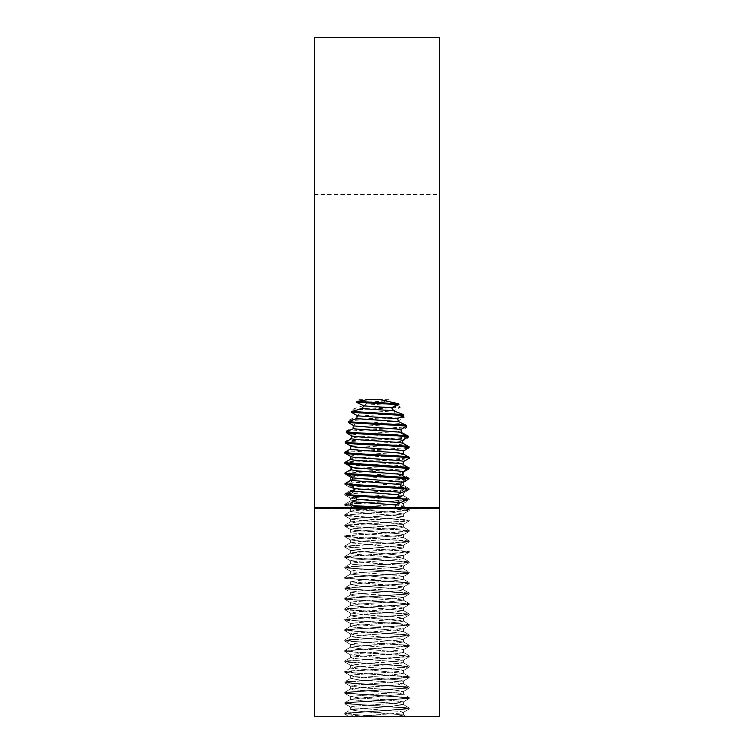 <?xml version="1.0" encoding="UTF-8"?>
<svg xmlns="http://www.w3.org/2000/svg" width="754" height="754" viewBox="0 0 754 754"><rect width="100%" height="100%" fill="white"/><g stroke="black" fill="none" stroke-linecap="round" stroke-linejoin="round"><path stroke-width="0.57" stroke-dasharray="3.77 2.83" d="M439.667 507.8L392.466 507.8C376.284 509.025 349.62 510.241 350.544 511.457L362.25 513.088L387.368 514.737L403.428 516.679L395.058 518.045L350.61 521.9L356.095 522.993L400.299 526.301L403.371 527.121L400.214 527.951L356.001 531.259L350.61 532.343L352.674 533.021L396.35 536.32L403.409 537.564L385.69 539.619L360.808 541.268L350.553 542.786L403.447 548.007L393.173 549.525L368.282 551.183L350.591 553.229L357.669 554.482L401.335 557.781L403.381 558.46L398.979 559.44L354.653 562.738L350.629 563.681L352.938 564.388L396.774 567.696L403.399 568.902L385.087 570.995L360.308 572.644L350.553 574.124L403.456 579.345L392.664 580.9L367.688 582.55L350.582 584.567L358.112 585.858L401.58 589.157L403.381 589.788L398.621 590.806L354.314 594.114L350.629 595.01L353.211 595.764L397.198 599.062L403.399 600.231L384.474 602.371L359.818 604.02L350.563 605.453L403.456 610.674L392.137 612.276L367.085 613.926L350.572 615.895L358.565 617.224L403.381 621.117L398.244 622.182L353.994 625.481L350.629 626.338L353.494 627.139L397.603 630.438L403.39 631.56L383.852 633.737L359.328 635.396L350.563 636.791L403.456 641.993L391.609 643.643L366.501 645.301L350.572 647.234L359.036 648.6L403.39 652.455L397.858 653.558L353.683 656.857L350.629 657.676L353.796 658.506L397.999 661.814L403.39 662.898L358.857 666.762L350.572 668.119L403.456 673.341L391.072 675.019L350.714 678.374L359.507 679.976L384.078 681.625L403.39 683.784L397.462 684.924L350.789 688.817L354.107 689.882L398.385 693.18L403.381 694.227L350.733 699.288L367.179 701.427L392.231 703.086L403.305 704.509L390.61 706.385L350.742 709.693L359.988 711.342L403.239 714.924L397.009 716.3L368.678 716.3C353.673 715.574 345.718 714.849 344.804 714.123L353.626 712.86L409.177 708.901L400.299 707.629L344.814 703.68L353.758 702.408L409.224 698.458L400.214 697.186L344.729 693.237L353.767 691.965L409.281 688.016L400.317 686.743L344.757 682.794L353.626 681.522L409.205 677.563L400.355 676.3L344.823 672.342L353.701 671.079L409.186 667.12L400.242 665.857L344.767 661.899L353.796 660.627L409.271 656.677L400.251 655.414L344.719 651.456L353.673 650.193L409.243 646.235L400.365 644.972L344.804 641.013L353.645 639.75L409.177 635.792L400.289 634.519L344.804 630.57L353.777 629.298L409.233 625.349L400.214 624.076L344.719 620.127L353.749 618.855L409.281 614.906L400.327 613.633L344.767 609.684L353.626 608.412L409.196 604.463L400.346 603.191L344.823 599.241L353.72 597.969L409.196 594.02L400.223 592.748L344.757 588.789L353.796 587.517L409.281 583.568L400.27 582.305L344.729 578.346L353.654 577.083L409.233 573.125L400.365 571.862L344.814 567.903L353.654 566.64L409.177 562.682L400.27 561.41L344.785 557.46L344.898 556.433L400.336 552.635L409.271 551.372L353.749 547.413L344.729 546.15L400.214 542.201L409.224 540.929L353.758 536.971L344.814 535.708L400.308 531.749L409.186 530.486L353.626 526.528L344.776 525.255L344.767 526.132L344.908 525.095L400.346 521.306L409.271 520.034L353.73 516.085L344.719 514.812L400.204 510.863L409.233 509.591L402.136 508.469L395.878 504.944L403.258 506.066L402.825 506.594L361.317 509.902L350.591 511.551L403.447 516.679L393.673 518.158L368.894 519.808L350.591 521.9L350.591 519.044L350.591 521.9L357.236 523.106L401.071 526.415L403.371 527.121L399.328 528.064L355.002 531.363L350.619 532.343L350.591 529.487L353.23 528.733L403.23 524.435L402.202 523.747L359.234 520.43L350.572 519.044L403.305 513.992L390.902 512.126L365.596 510.467L350.563 508.601L359.988 507.15L402.485 503.832L403.399 503.38L396.736 502.164L404.644 499.12L404.832 498.271L398.706 494.784L403.399 495.793L398.197 496.858M394.973 507.602L403.437 506.236L395.878 504.944L396.736 502.164M350.591 511.457L350.591 508.601L350.591 511.457M350.723 667.95L344.748 671.475L353.777 672.747L409.158 676.564L403.305 673.171L409.281 676.696L400.299 677.969L344.87 681.767L350.714 678.374L344.748 681.918L353.635 683.19L409.073 686.979L403.239 683.586L409.205 687.148L400.355 688.411L344.955 692.21L350.789 688.817L344.823 692.37L353.711 693.633L409.064 697.45L403.22 694.057L409.196 697.591L400.233 698.864L344.889 702.681L350.733 699.288L344.757 702.813L353.786 704.085L409.158 707.893L403.305 704.509L409.281 708.034L400.28 709.297L344.851 713.105L350.704 709.712L359.96 711.342L384.663 712.992L403.399 715.122L397.009 716.3L356.981 716.3L400.732 713.02L403.371 712.257L399.686 711.361L355.228 708.044L350.619 707.035L350.591 709.9L350.591 707.035L352.608 706.375L396.425 703.058L403.409 701.814L385.313 699.74L360.384 698.072L350.676 696.423L390.299 693.105L403.456 691.371L392.334 689.787L367.179 688.129L350.572 686.149L358.687 684.811L403.23 681.126L397.905 679.835L353.598 676.508L350.629 675.707L353.946 674.849L398.348 671.531L403.22 670.664L401.703 669.872L358.159 666.555L350.582 665.264L367.867 663.237L392.928 661.578L403.447 660.042L350.61 654.934L361.081 653.275L386.142 651.616L403.418 649.59L395.831 648.299L350.78 644.566L355.652 643.322L400.054 640.005L403.371 639.147L400.402 638.346L356.086 635.028L350.61 633.926L395.322 630.042L403.428 628.704L386.811 626.725L361.666 625.066L350.572 623.407L403.447 618.261L393.494 616.772L368.546 615.113L350.591 613.04L350.591 615.895L350.591 613.04L357.66 611.796L401.43 608.469L403.381 607.818L398.762 606.81L354.314 603.492L350.629 602.597L353.268 601.833L397.462 598.516L403.39 597.375L383.824 595.198L359.206 593.539L350.572 592.154L366.519 590.222L391.741 588.563L403.456 586.895L390.921 585.236L350.761 581.918L359.941 580.26L384.766 578.601L403.399 576.48L396.83 575.283L352.853 571.966L350.629 571.259L354.832 570.307L399.309 566.989L403.371 566.037L401.043 565.321L357.01 562.003L350.601 560.816L350.591 563.681L352.391 564.303L395.841 567.602L403.418 568.902L386.35 570.91L361.354 572.559L350.582 574.218L403.447 579.345L393.654 580.825L350.751 584.369L357.292 585.783L401.119 589.081L403.371 589.788L399.271 590.74L354.917 594.039L350.789 594.831L352.74 595.688L396.481 598.996L403.409 600.231L385.473 602.305L360.619 603.954L350.657 605.603L403.447 610.674L392.919 612.21L350.733 615.707L357.924 617.168L401.486 620.476L403.381 621.117L398.753 622.125L354.418 625.434L350.629 626.338L353.126 627.083L397.094 630.391L403.399 631.56L384.587 633.69L359.894 635.349L350.563 636.791L403.456 642.012L392.165 643.605L350.723 647.036L358.574 648.563L403.381 652.455L398.206 653.52L353.946 656.819L350.629 657.676L353.541 658.478L397.688 661.776L403.39 662.898L383.692 665.085L359.196 666.734L350.572 668.119L403.456 673.341L391.392 675L350.714 678.374L359.253 679.957L383.767 681.607L403.39 683.784L397.641 684.905L353.503 688.214L350.629 689.005L353.994 689.863L398.253 693.171L403.381 694.227L358.518 698.129L350.582 699.448L367.302 701.437L392.334 703.086L403.456 704.67L390.525 706.394L350.733 709.693L344.738 713.256C348.159 714.274 361.694 715.282 385.341 716.3C361.694 715.282 348.159 714.274 344.738 713.256L400.28 709.297L409.281 708.034L353.786 704.085L344.757 702.813L344.767 703.68L344.889 702.681L400.233 698.864L409.196 697.591L353.701 693.633L344.823 692.37L400.355 688.411L409.083 686.979L353.635 683.19L344.738 681.918L400.299 677.969L409.281 676.696L353.786 672.747L344.748 671.475L344.767 672.342L344.88 671.343L400.223 667.526L409.196 666.253L353.72 662.304L344.823 661.032L400.346 657.083L409.073 655.65L353.635 651.852L344.748 650.589L344.767 651.456L344.87 650.429L400.308 646.63L409.281 645.367L353.777 641.418L344.748 640.146L344.767 641.013L344.87 640.014L400.223 636.197L409.205 634.925L353.73 630.975L344.823 629.703L400.346 625.745L409.064 624.312L353.626 620.523L344.757 619.26L344.767 620.127L344.88 619.1L400.317 615.302L409.281 614.039L353.767 610.08L344.738 608.817L400.214 604.859L409.215 603.586L353.739 599.637L344.823 598.365L400.336 594.416L409.064 592.983L353.626 589.185L344.767 587.922L344.87 588.931L400.223 592.748L409.205 594.02L353.73 597.969L344.823 599.241L400.336 603.191L409.186 604.463L353.626 608.412L344.776 609.684L344.767 608.817L344.898 609.845L400.346 613.633L409.271 614.906L353.73 618.855L344.719 620.127L400.214 624.076L409.243 625.349L353.786 629.298L344.804 630.57L400.28 634.519L409.177 635.792L353.654 639.75L344.804 641.013L400.365 644.972L409.233 646.235L353.664 650.193L344.719 651.456L400.261 655.414L409.281 656.677L353.796 660.627L344.767 661.899L344.767 661.032L344.889 662.04L400.233 665.857L409.196 667.12L353.711 671.079L344.823 672.342L400.355 676.3L409.196 677.563L353.626 681.522L344.757 682.794L344.767 681.918L344.88 682.954L400.317 686.743L409.281 688.016L353.758 691.965L344.729 693.237L400.214 697.186L409.224 698.458L353.767 702.408L344.814 703.68L400.308 707.629L409.177 708.901L353.626 712.86L344.804 714.123L348.395 716.3L368.678 716.3C353.673 715.574 345.718 714.849 344.804 714.123L348.395 716.3L356.953 716.3L400.751 713.02L403.371 712.257L399.658 711.361L355.181 708.034L350.619 707.035L352.57 706.385L396.34 703.067L403.409 701.814L385.445 699.74L360.497 698.081L350.553 696.592L403.456 691.371L392.155 689.778L366.972 688.11L350.572 686.149L358.866 684.792L403.39 680.928L397.735 679.816L353.456 676.489L350.629 675.707L350.591 678.562L350.591 675.707L354.107 674.83L398.546 671.512L403.381 670.485L401.571 669.854L357.896 666.527L350.591 665.264L350.591 668.119L350.591 665.264L351.27 664.868L393.249 661.55L403.447 660.042L350.544 654.821L361.458 653.247L386.595 651.588L403.418 649.59L395.473 648.27L350.61 644.368L350.591 647.234L350.591 644.368L355.982 643.285L400.327 639.967L403.371 639.147L400.12 638.308L355.728 634.991L350.619 633.926L350.591 636.791L350.591 633.926L352.259 633.322L395.775 630.005L403.418 628.704L386.199 626.687L361.119 625.028L350.553 623.483L403.447 618.261L392.909 616.725L367.839 615.066L350.582 613.04L358.197 611.739L403.381 607.818L398.3 606.763L353.899 603.445L350.629 602.597L350.591 605.453L350.591 602.597L353.654 601.786L397.999 598.459L403.39 597.375L358.555 593.483L350.582 592.154L367.368 590.156L392.504 588.497L403.456 586.932L350.553 581.711L360.714 580.203L385.718 578.535L403.409 576.48L396.133 575.217L352.448 571.9L350.619 571.259L350.591 574.124L350.591 571.259L355.426 570.241L399.874 566.914L403.371 566.037L400.562 565.255L350.77 560.995L351.6 560.345L394.248 557.027L403.437 555.594L350.544 550.373L403.437 545.151L394.606 543.757L351.741 540.429L350.601 539.93L356.699 538.771L400.836 535.453L403.371 534.709L399.563 533.794L355.096 530.477L350.619 529.487L350.591 532.343L352.061 532.908L395.171 536.217L403.428 537.564L387.217 539.515L362.118 541.174L350.553 542.823L403.437 548.007L394.361 549.43L351.713 552.739L350.601 553.229L356.68 554.388L400.723 557.696L403.371 558.46L399.752 559.345L355.445 562.654L350.619 563.681L350.591 560.816L351.948 560.279L395.105 556.952L403.428 555.594L350.695 550.543L363.503 548.658L388.819 546.989L403.447 545.151L393.654 543.672L368.725 542.013L350.591 539.93L350.591 542.786L350.591 539.93L357.547 538.695L401.373 535.368L403.381 534.709L398.838 533.709L350.789 529.676L352.665 528.818L396.51 525.5L403.409 524.266L350.704 519.204L365.2 517.197L390.506 515.538L403.437 513.879L392.137 512.22L350.987 508.903L358.885 507.244M350.591 553.229L350.591 550.373L350.591 553.229M350.591 584.567L350.591 581.711L350.591 584.567M350.591 595.01L350.591 592.154L350.591 595.01M350.591 626.338L350.591 623.483L350.591 626.338M350.591 657.676L350.591 654.821L350.591 657.676M350.591 689.005L350.591 686.149L350.591 689.005M350.591 699.448L350.591 696.592L350.591 699.448M350.733 667.95L344.88 671.343L400.223 667.526L409.205 666.253L353.73 662.304L344.823 661.032L400.346 657.083L409.196 655.81L353.626 651.852L344.757 650.589L400.317 646.63L409.281 645.367L353.767 641.418L344.738 640.146L400.214 636.197L409.215 634.925L353.739 630.975L344.823 629.703L400.327 625.745L409.186 624.482L353.626 620.523L344.767 619.26L400.336 615.302L409.281 614.039L353.749 610.08L344.729 608.817L400.214 604.859L409.224 603.586L353.758 599.637L344.814 598.365L400.317 594.416L409.186 593.144L353.626 589.194L344.776 587.922L344.767 588.789L353.786 587.526L409.281 583.568L400.289 582.305L344.738 578.346L353.645 577.083L409.092 573.294L400.365 571.862L344.814 567.903L353.673 566.64L409.045 562.833L400.261 561.41L344.795 557.46L353.786 556.188L409.12 552.371L400.214 550.967L344.719 547.018L353.73 545.745L409.149 541.947L400.346 540.533L344.776 536.575L353.626 535.302L409.054 531.513L400.327 530.081L344.823 526.132L353.739 524.859L409.073 521.042L400.223 519.638L344.748 515.679L353.786 514.416L409.158 510.599L388.762 508.469L402.146 508.469M344.767 515.679L344.767 514.812L344.767 515.679M344.767 536.575L344.767 535.708L344.767 536.575M344.767 547.018L344.767 546.15L344.767 547.018M350.78 563.502L344.804 567.036L353.767 568.309L409.111 572.126L403.249 568.733L409.111 572.126L409.233 573.125L409.233 572.258L400.214 573.53L344.842 577.347L350.704 573.954L344.719 577.479L353.73 578.752L409.149 582.55L403.305 579.166L409.271 582.701L400.346 583.964L344.908 587.762L350.733 584.369L344.776 587.922L400.327 583.964L409.281 582.701L353.758 578.752L344.729 577.479L400.214 573.53L409.224 572.258L353.749 568.309L344.814 567.036L400.327 563.087L409.186 561.815L353.626 557.856L344.776 556.593L400.355 552.635L409.262 551.372L353.711 547.413L344.719 546.15L400.223 542.192L409.243 540.929L353.786 536.98L344.804 535.708L400.28 531.749L409.177 530.486L353.645 526.528L344.795 525.255L400.365 521.306L409.252 520.034L353.692 516.085L344.719 514.812L400.233 510.863L409.262 509.591L392.334 507.8M344.767 567.903L344.767 567.036L344.767 567.903M344.767 578.346L344.767 577.479L344.767 578.346M344.767 599.241L344.767 598.365L344.767 599.241M344.767 630.57L344.767 629.703L344.767 630.57M344.767 693.237L344.767 692.37L344.767 693.237M344.767 714.123L344.767 713.256L344.767 714.123M344.842 514.671L350.544 511.457M392.457 507.8L314.333 507.8M357.349 506.763L344.88 505.397L350.459 504.238M354.21 505.67L344.927 504.238L400.289 500.411L409.205 499.148L400.242 497.876M344.795 504.369L350.252 503.389M351.995 476.716L350.638 477.263L352.146 477.829L350.789 477.452L344.955 474.068L352.146 477.838L352.57 480.769L346.793 484.077L346.915 484.963L353.928 488.554L354.54 491.485L348.499 494.737L348.659 495.623L356.444 499.28L357.283 502.221L350.704 505.397L344.767 504.369L344.767 505.237L344.889 504.219L350.77 500.844L353.174 501.759M344.946 566.895L400.299 563.087L409.177 561.815L353.635 557.856L344.785 556.593L344.767 557.46L353.796 556.188L409.262 552.239L400.233 550.967L344.719 547.018L353.701 545.745L409.252 541.796L400.355 540.533L344.917 536.735L353.626 535.302L409.045 531.504L400.308 530.081L344.946 526.273L353.758 524.859L409.092 521.042L400.214 519.638L344.861 515.821L353.767 514.416L409.158 510.599L399.469 509.129L376.095 507.8M404.267 500.948L409.243 500.015L402.25 498.903M353.117 496.019L344.917 494.954L348.376 494.002M404.464 500.062L409.215 499.148L404.832 498.271M350.516 494.935L344.804 493.927L348.207 493.154M406.265 490.289L409.215 489.572L405.228 488.733M350.054 485.312L344.936 484.511L346.765 483.766M406.415 489.403L409.026 488.554L403.333 487.678M347.651 484.191L344.842 483.484L346.642 482.909M407.754 479.629L409.158 479.129L407.631 478.611M347.764 474.624L344.964 474.049L345.615 473.531M407.867 478.743L409.054 478.111L405.69 477.471M401.675 433.729L401.147 430.958L406.792 427.556L406.623 426.717L399.281 423.625L398.395 420.864L404.267 417.396L404.003 416.557L395.266 413.578L393.729 410.845L400.317 407.283L399.893 406.453L387.782 403.701L384.022 401.1L389.149 399.29L358.847 399.29L368.291 402.108L364.597 405.218L352.806 409.177L352.41 410.072L358.913 413.249L357.443 416.236L348.979 419.959L348.744 420.855L354.559 424.125L353.749 427.084L346.642 430.694L346.501 431.58L352.127 434.917L351.694 437.867L345.332 441.392L345.257 442.287L350.902 445.671L350.742 448.611L344.795 452.08L344.785 452.966L350.591 456.406L350.638 459.337L344.917 462.749L344.955 463.644L351.025 467.122L351.27 470.062L345.596 473.418L344.804 473.041L345.53 472.673M408.743 468.969L408.847 467.555L403.136 464.7M346.124 463.936L344.946 463.295M408.809 468.083L409.083 467.678L407.433 467.263M409.205 458.309L409.224 457.329L403.409 454.049L403.362 451.26L409.083 447.961L409.045 447.103L402.956 443.88L402.702 441.099L408.319 437.744L408.225 436.896L401.665 433.729C394.229 435.105 357.368 436.491 351.694 437.867M351.025 467.122L351.025 467.112C342.768 465.227 408.187 463.333 403.296 461.439L403.399 464.455L403.249 461.768L409.102 458.385L409.233 457.376L408.593 457.047M395.963 504.652L403.267 503.549L400.685 502.616M398.913 493.917L351.081 497.829L350.591 501.014L350.591 498.158L356.444 499.28L350.601 498.158L355.869 497.084M356.604 499.864L350.77 500.844L402.334 496.273L403.39 495.793L403.409 492.928L399.347 491.994L398.706 494.784L403.39 495.793L403.409 492.928L402.071 492.4M354.163 489.695L350.61 490.571L350.591 487.706L353.928 488.554L350.61 487.706L353.607 486.905M401.043 483.201L403.192 482.673L402.966 482.192M402.495 472.485L403.371 471.995M351.204 469.318L350.61 469.676L350.987 466.528M350.591 456.406L350.591 456.406C348.367 454.69 402.853 452.975 403.362 451.26L408.084 448.536M397.009 716.3L405.614 716.3L397.009 716.3M399.347 491.994L406.491 488.884L406.632 488.036L400.808 484.605L403.39 485.35L401.533 485.981L351.562 490.109L350.601 490.571L351.779 491.071M352.382 479.506L350.93 480.364M354.54 491.485L350.601 490.571L350.591 487.706L351.769 487.207L401.279 483.163L403.39 482.485L401.269 481.815L400.808 484.605L403.352 485.35L400.534 486.132M345.681 474.304L344.927 472.899L350.61 469.667M401.269 481.815L407.867 478.649L407.971 477.791L403.211 474.728L402.165 475.416M369.837 399.29L378.423 399.29M402.495 508.469L439.667 508.469L439.667 37.7M346.793 484.077L344.964 483.333L400.317 479.525L409.177 478.262L402.287 474.417L402.579 471.627L408.781 468.413C418.093 470.373 332.797 472.334 345.69 474.304M403.409 464.455L403.296 461.439L409.205 458.178C412.617 459.997 338.471 461.816 344.955 463.644M402.956 443.88C399.073 445.454 352.325 447.037 350.742 448.611L344.795 452.08C344.484 450.421 406.802 448.762 409.045 447.103M350.695 505.397L350.902 506.283M350.704 508.78L344.861 505.397L350.949 506.283L355.963 508.469L388.762 508.469M314.333 37.7L314.333 508.469L355.926 508.469M350.723 508.79L344.738 505.237L353.645 503.974L409.092 500.185L404.644 499.12M348.668 495.623L344.776 494.794L353.701 493.531L409.073 489.732L406.491 488.884M346.925 484.963L344.795 484.351L353.711 483.088L409.064 479.28L407.867 478.649M350.789 477.452L355.021 476.283L397.499 473.182L403.22 472.221L402.579 471.627M403.23 472.23L409.064 468.847L408.781 468.413M344.917 463.616L350.751 467.009L344.917 463.606L344.767 462.598L350.638 459.337C346.868 457.574 404.285 455.812 403.409 454.049M344.767 463.465L344.917 462.749C338.932 460.948 412.174 459.139 409.224 457.329L409.205 458.178M344.785 452.966C343.928 451.297 407.339 449.629 409.083 447.961M350.902 445.671C353.72 444.153 397.735 442.626 402.702 441.099M345.257 442.287C349.262 440.77 402.174 439.262 408.319 437.744M352.127 434.917C358.706 433.597 392.947 432.278 401.147 430.958M346.501 431.58C354.305 430.242 397.292 428.903 406.792 427.556M354.559 424.125L398.395 420.864M348.744 420.855C359.177 419.705 392.561 418.545 404.267 417.396M358.913 413.249L393.72 410.845M352.41 410.072L400.317 407.283M348.499 494.737L344.917 493.766L400.308 489.968L409.196 488.705L406.632 488.036M409.054 478.102L407.971 477.791M345.596 473.418C333.287 471.467 417.622 469.506 408.847 467.555L403.239 464.285L409.092 467.659L409.233 468.686L409.233 467.819M345.332 441.392C349.686 439.893 401.759 438.394 408.225 436.896M346.642 430.694C354.71 429.365 396.896 428.036 406.623 426.717M348.979 419.959C359.583 418.828 392.174 417.688 404.003 416.557M344.889 504.219L350.733 500.826L357.283 502.221M403.22 474.709L397.839 476L354.691 479.186L350.798 479.94L352.57 480.769M403.154 464.228C409.705 466.17 341.185 468.111 351.27 470.062L350.61 469.676L350.591 466.82M399.281 423.625L353.749 427.084M395.266 413.578L357.453 416.236M389.149 399.29L358.847 399.29M352.806 409.177L399.893 406.453M387.782 403.701L364.616 405.218M368.291 402.108L384.022 401.1M314.333 508.469L439.667 508.469L439.667 716.3L439.667 194.475L439.667 716.3L314.333 716.3L439.667 716.3L314.333 716.3L314.333 194.475L314.333 508.469M403.409 506.236L403.409 503.38L403.409 506.236M403.409 516.679L403.409 513.823L403.409 516.679M403.409 527.121L403.409 524.266L403.409 527.121M403.409 537.564L403.409 534.709L403.409 537.564M403.409 548.007L403.409 545.151L403.409 548.007M403.409 558.46L403.409 555.594L403.409 558.46M403.409 568.902L403.409 566.037L403.409 568.902M403.409 579.345L403.409 576.48L403.409 579.345M403.409 589.788L403.409 586.932L403.409 589.788M403.409 600.231L403.409 597.375L403.409 600.231M403.409 610.674L403.409 607.818L403.409 610.674M403.409 621.117L403.409 618.261L403.409 621.117M403.409 631.56L403.409 628.704L403.409 631.56M403.409 642.012L403.409 639.147L403.409 642.012M403.409 652.455L403.409 649.59L403.409 652.455M403.409 662.898L403.409 660.042L403.409 662.898M403.409 673.341L403.409 670.485L403.409 673.341M403.409 683.784L403.409 680.928L403.409 683.784M403.409 694.227L403.409 691.371L403.409 694.227M403.409 715.122L403.409 712.257L403.409 715.122M409.233 510.458L409.233 509.591L409.233 510.458M409.233 520.91L409.233 520.034L409.233 520.91M409.233 531.353L409.233 530.486L409.233 531.353M409.233 541.796L409.233 540.929L409.233 541.796M409.233 552.239L409.233 551.372L409.233 552.239M409.233 562.682L409.233 561.815L409.233 562.682M409.233 583.568L409.233 582.701L409.233 583.568M409.233 594.02L409.233 593.144L409.233 594.02M409.233 604.463L409.233 603.586L409.233 604.463M409.233 614.906L409.233 614.039L409.233 614.906M409.233 625.349L409.233 624.482L409.233 625.349M409.233 635.792L409.233 634.925L409.233 635.792M409.233 646.235L409.233 645.367L409.233 646.235M409.233 656.677L409.233 655.81L409.233 656.677M409.233 667.12L409.233 666.253L409.233 667.12M409.233 677.563L409.233 676.696L409.233 677.563M409.233 688.016L409.233 687.148L409.233 688.016M409.233 698.458L409.233 697.591L409.233 698.458M409.233 708.901L409.233 708.034L409.233 708.901M409.233 500.015L409.233 499.148L409.233 500.015M344.767 494.794L344.767 493.927L344.767 494.794M409.233 489.572L409.233 488.705L409.233 489.572M344.767 484.351L344.767 483.484L344.767 484.351M409.233 479.129L409.233 478.262L409.233 479.129M344.767 473.908L344.767 473.041L344.767 473.908M409.158 510.599L403.305 513.992L409.158 510.599M409.092 521.042L403.249 524.435L409.073 521.042M344.861 515.821L350.704 519.204L344.87 515.821M409.045 531.504L403.211 534.897L409.054 531.513M344.946 526.273L350.789 529.666L344.955 526.283M409.13 541.947L403.286 545.34L409.149 541.947M344.917 536.735L350.761 540.128L344.898 536.735M403.267 555.764L409.12 552.371L403.286 555.764M344.832 547.159L350.695 550.543L344.842 547.15M409.045 562.833L403.211 566.226L409.045 562.833M344.917 557.602L350.761 560.995L344.927 557.602M409.092 573.294L403.249 576.678L409.102 573.285M344.946 568.064L350.789 571.457L344.946 568.064M409.158 583.709L403.305 587.102L409.158 583.709M409.073 594.152L403.23 597.545L409.064 594.161M344.87 588.931L350.723 592.314M409.054 604.623L403.22 608.016L409.064 604.623M344.955 599.392L350.789 602.785L344.955 599.392M409.149 615.057L403.305 618.44L409.158 615.047M344.898 609.845L350.742 613.238L344.889 609.845M409.12 625.481L403.267 628.874L409.111 625.481M344.842 620.259L350.695 623.652L344.851 620.259M409.045 635.942L403.211 639.335L409.045 635.942M350.78 634.105L344.936 630.712L350.77 634.105M409.111 646.395L403.267 649.788L409.12 646.395M350.77 644.566L344.936 641.173L350.78 644.566M409.149 656.819L403.296 660.202L409.149 656.809M344.842 651.607L350.695 654.99L344.842 651.607M409.064 667.271L403.22 670.664L409.054 667.271M350.742 665.433L344.898 662.04L350.742 665.424M409.073 677.733L403.23 681.126L409.073 677.733M344.955 672.502L350.789 675.895L344.955 672.502M409.158 688.157L403.305 691.55L409.158 688.157M344.88 682.954L350.723 686.338L344.88 682.954M409.092 698.59L403.249 701.983L409.092 698.59M344.851 693.369L350.704 696.762L344.851 693.369M409.045 709.062L403.211 712.455L409.045 709.062M344.946 703.821L350.78 707.214L344.946 703.821M403.267 503.549L409.111 500.156M350.761 498.347L344.917 494.954L350.751 498.328M403.239 493.107L409.083 489.714L403.23 493.125M344.927 484.502L350.77 487.885L344.936 484.511M403.192 482.673L409.026 479.29M350.798 477.442L344.964 474.049M350.742 456.547L344.898 453.163M403.277 506.066L409.13 509.459M350.77 521.702L344.927 525.095L350.751 521.702M403.211 526.933L409.045 530.326L403.211 526.933M409.102 540.788L403.249 537.395L409.12 540.788M350.695 542.616L344.842 546.009L350.704 542.626M350.761 553.04L344.917 556.433L350.742 553.04M403.211 558.262L409.045 561.655L403.22 558.262M403.211 589.6L409.054 592.983L403.22 589.59M350.789 594.831L344.946 598.224L350.789 594.821M403.249 600.061L409.092 603.454L403.239 600.061M350.704 605.292L344.851 608.676L350.714 605.292M403.305 610.504L409.158 613.888L403.305 610.504M350.733 615.707L344.889 619.1M403.22 620.928L409.054 624.321L403.23 620.928M350.789 626.159L344.955 629.552L350.789 626.159M403.239 631.39L409.083 634.783L403.23 631.39M350.714 636.621L344.861 640.014L350.723 636.621M403.305 641.833L409.158 645.226L403.305 641.842M350.723 647.036L344.88 650.429L350.723 647.045M409.073 655.65L403.23 652.257L409.064 655.65M350.789 657.488L344.955 660.881L350.789 657.488M409.064 666.112L403.23 662.719L409.073 666.112M403.239 714.924L405.614 716.3L403.239 714.924M409.092 498.988L403.249 495.604L409.073 499.007M344.936 493.785L350.77 490.392L344.917 493.766M403.23 485.161L409.064 488.554L403.192 485.161M344.974 483.323L350.798 479.93L344.964 483.333M409.054 478.111L403.211 474.728M409.102 457.226L403.258 453.842M403.409 704.67L403.409 701.814L403.409 704.67M403.409 485.35L403.409 482.485L403.409 485.35M350.591 480.128L350.591 477.263L350.591 480.128M403.409 474.897L403.409 472.042L403.409 474.897M350.591 459.233L350.591 456.377L350.591 459.233M344.889 588.931L350.733 592.314M403.249 503.568L409.092 500.185M403.23 482.673L409.064 479.28M403.22 472.221L409.064 468.828M403.258 506.066L409.102 509.459M350.695 511.287L344.842 514.68M350.789 563.492L344.946 566.885M350.723 615.707L344.88 619.1M344.927 472.899L350.77 469.506M314.333 194.475L439.667 194.475"/><path stroke-width="1.13" d="M359.083 507.8L350.459 504.238M350.431 504.238L350.242 503.389L356.604 499.864L355.869 497.084L348.376 494.002M376.095 507.8L357.349 506.763M392.334 507.8L354.21 505.67M402.25 498.903L353.117 496.019M348.357 494.002L348.207 493.154L354.163 489.695L353.607 486.905L346.765 483.766L346.642 482.909L352.382 479.506L351.995 476.716L345.615 473.531L345.53 472.673L351.204 469.318L350.987 466.528L344.946 463.295L345.162 462.287M400.242 497.876L350.516 494.935M344.908 462.447L350.638 459.139C347.038 460.986 409.931 462.843 403.136 464.7L408.809 468.083L408.753 468.969L402.495 472.485L402.165 475.416L407.867 478.743L407.763 479.629L401.043 483.201L400.534 486.132L406.415 489.403L406.274 490.289L398.913 493.917L398.197 496.858L404.464 500.062L404.285 500.948L395.963 504.652L394.983 507.602M405.228 488.733L350.054 485.312M403.333 487.678L347.651 484.191M407.631 478.611L347.764 474.624M405.69 477.471L345.596 473.399M408.791 468.423L346.124 463.936M407.433 467.263L344.917 462.739M409.215 457.414L409.205 458.309C412.777 456.556 344.041 454.813 344.785 453.069L344.795 452.221L350.723 448.96C352.316 450.638 404.408 452.306 403.409 453.983L409.215 457.414C412.315 455.68 344.484 453.946 344.795 452.221M409.026 446.745L409.064 447.631C407.32 446.038 349.328 444.445 345.209 442.852L345.275 442.004L351.571 438.8C357.377 440.279 399.12 441.759 402.9 443.239L409.026 446.745C406.896 445.162 349.743 443.578 345.275 442.004M408.121 436.048L408.225 436.934C402.202 435.51 354.286 434.078 346.34 432.655L346.463 431.806L353.362 428.668C362.099 429.94 394.201 431.213 401.439 432.476L408.121 436.048C401.778 434.634 354.691 433.22 346.463 431.806M406.331 425.331L406.529 426.217C397.245 424.973 359.093 423.72 348.329 422.476L348.536 421.627L356.463 418.593L398.659 421.665L406.331 425.331C396.84 424.097 359.479 422.862 348.536 421.627M403.333 414.577L403.644 415.473L351.487 412.334L351.816 411.496L361.797 408.602L393.645 410.76L403.333 414.577L351.816 411.496M398.423 403.748L398.941 404.653L356.482 402.259L357.019 401.43L369.837 399.29L378.423 399.29L398.423 403.748L357.019 401.43M400.685 502.616L356.444 499.28M402.071 492.4L353.928 488.554M402.966 482.192L352.146 477.829M402.495 472.485C414.153 470.496 343.032 468.517 350.987 466.528M409.205 458.309L403.409 461.599M403.136 464.7L403.277 461.768C408.385 459.959 348.508 458.159 350.591 456.349L344.785 453.069M409.064 447.631L403.352 451.043C402.872 449.422 353.786 447.801 350.874 446.179L345.209 442.852M408.225 436.934L402.608 440.298C397.754 438.875 358.687 437.452 351.948 436.029L346.34 432.655M406.529 426.217L400.836 429.526C392.891 428.319 363.362 427.113 354.05 425.906L348.329 422.476M403.644 415.473L397.584 418.696L357.632 415.84L351.487 412.334M398.941 404.653L391.58 407.744L363.946 405.906L356.482 402.259M353.174 501.759L395.878 504.944M394.955 507.602L395.454 507.8M351.779 491.071L398.706 494.784M350.93 480.364L400.808 484.596M350.61 469.667L356.765 470.845L402.287 474.417M350.591 456.349L350.591 459.233M403.258 453.842L403.352 451.043M314.333 507.8L439.667 507.8L439.667 716.3L314.333 716.3L314.333 37.7L439.667 37.7L439.667 507.8M350.723 448.96L350.874 446.179M402.608 440.298L402.909 443.239M351.571 438.8L351.948 436.029M400.836 429.526L401.448 432.476M353.353 428.668L354.05 425.906M397.584 418.696L398.668 421.665M356.453 418.593L357.622 415.84M391.58 407.744L393.673 410.76M361.769 408.602L363.946 405.906"/></g></svg>

